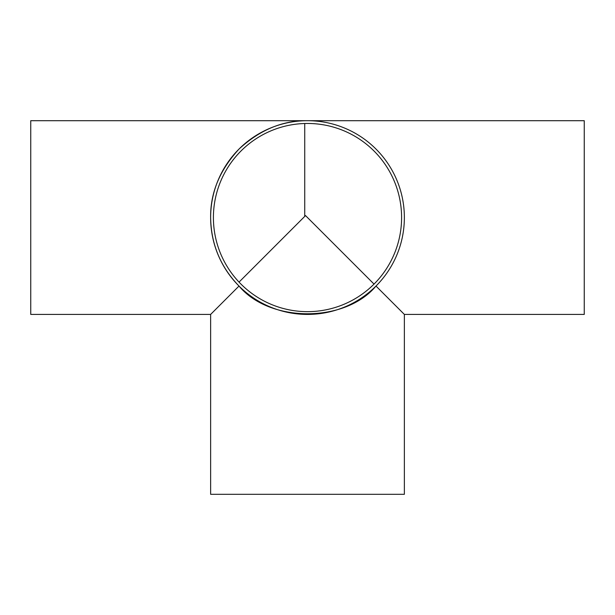 <?xml version="1.0" encoding="UTF-8"?>
<svg xmlns="http://www.w3.org/2000/svg" width="615" height="615" viewBox="0 0 615 615"><rect width="100%" height="100%" fill="white"/><g stroke="black" fill="none" stroke-linecap="round" stroke-linejoin="round"><path stroke-width="0.92" d="M401.595 217.556A94.095 94.095 0 0 0 307.5 123.461A94.095 94.095 0 0 0 213.405 217.556A94.095 94.095 0 0 0 307.5 311.651A94.095 94.095 0 0 0 401.595 217.556M210.638 217.556A96.863 96.863 0 0 0 307.5 314.419A96.863 96.863 0 0 0 404.363 217.556A96.863 96.863 0 0 0 307.5 120.694A96.863 96.863 0 0 0 210.638 217.556C211.06 244.132 220.516 266.956 239.004 286.052L210.638 314.419L30.75 314.419L30.75 120.694L307.5 120.694C282.777 120.363 259.945 129.819 239.004 149.061C219.763 170.001 210.307 192.833 210.638 217.556M304.733 216.411L304.733 123.5M374.035 284.092L305.54 215.596L239.035 282.108M307.5 120.694L584.25 120.694L584.25 314.419L404.363 314.419L404.363 494.306L210.638 494.306L210.638 314.419L239.004 286.052C269.831 322.998 345.169 322.998 375.996 286.052C345.169 322.998 269.831 322.998 239.004 286.052M404.363 314.419L375.996 286.052"/></g></svg>
